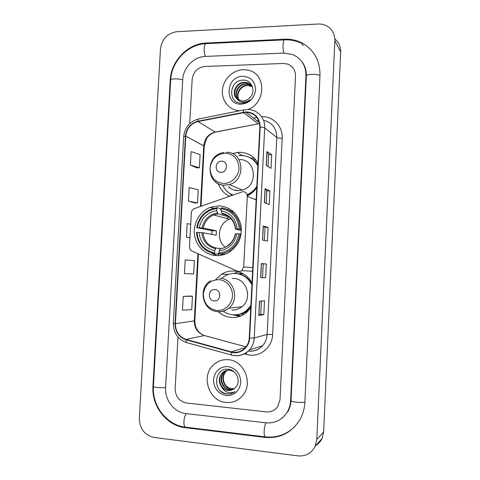 <?xml version="1.0" encoding="UTF-8"?>
<svg xmlns="http://www.w3.org/2000/svg" width="480" height="480" viewBox="0 0 480 480"><rect width="100%" height="100%" fill="white"/><g stroke="black" fill="none" stroke-linecap="round" stroke-linejoin="round"><path stroke-width="0.72" d="M242.994 191.58L194.382 208.59C192.558 209.37 191.538 210.792 191.328 212.856L189.486 246.648C189.468 248.742 190.344 250.242 192.102 251.142L237.372 271.152C238.89 271.77 240.336 271.614 241.716 270.69L243.702 266.976L247.29 196.38C247.158 193.512 245.724 191.91 242.994 191.58M252.006 282.846C247.812 275.622 241.746 271.674 233.802 271.02C229.44 270.834 225.378 271.884 221.616 274.17L215.472 279.81M218.34 311.742C222.102 315.144 226.458 317.052 231.414 317.46C237.162 317.79 242.304 316.062 246.828 312.282L250.752 307.878M238.59 271.824L233.706 273.462M243.66 314.556L241.56 313.962L235.968 314.79L237.756 315.33M218.928 205.818L210.282 207.324C199.89 211.278 193.05 223.068 194.466 234.456C195.816 245.85 205.272 255.108 216.306 255.576C220.86 255.75 225.15 254.64 229.188 252.252C238.794 245.544 242.676 236.274 240.816 224.43C237.45 213.036 230.154 206.832 218.928 205.818M258.018 162.996C253.842 156.12 247.806 152.556 239.91 152.316L237.222 152.49L232.428 153.666M218.238 183.678C220.296 189.414 224.004 193.566 229.35 196.14M238.32 273.798L242.364 273.318M247.29 195.888C251.148 194.028 254.316 191.274 256.782 187.626M256.206 199.11L255.102 199.5M229.188 208.596L228.54 208.824M211.896 253.368L216.966 255.594M252.552 271.212L241.716 270.69M241.8 314.034L241.416 314.01M254.724 158.574L250.2 157.848M243.09 69.702C232.734 70.026 223.248 79.434 222.402 90.072C221.424 100.704 229.308 110.298 239.628 110.784C229.308 110.298 221.424 100.704 222.402 90.072C223.248 79.434 232.734 70.026 243.09 69.702L248.124 70.2L243.09 69.702M228.156 359.706C222.504 359.304 217.596 361.038 213.438 364.896C200.634 376.074 208.896 401.352 225.954 402.462C232.614 403.014 238.176 400.716 242.634 395.562C253.542 383.358 244.086 360.348 228.156 359.706C222.504 359.304 217.596 361.038 213.438 364.896C200.634 376.074 208.896 401.352 225.954 402.462C232.614 403.014 238.176 400.716 242.634 395.562C253.542 383.358 244.086 360.348 228.156 359.706M246.024 112.242L246.054 112.242C254.784 112.998 259.374 117.936 259.818 127.056L249.24 338.04C249 341.844 247.65 345.108 245.184 347.838C241.242 351.804 236.586 353.142 231.222 351.858L186.12 339.42C179.076 336.864 175.512 331.614 175.422 323.67L185.772 136.116C186.72 128.412 190.788 123.564 197.976 121.56L246.024 112.242M246.048 111.87L197.934 121.2C190.572 123.252 186.402 128.226 185.43 136.116L175.08 323.646C175.17 331.782 178.824 337.164 186.042 339.786L231.138 352.236C239.826 354.912 249.372 347.652 249.606 338.07L260.184 127.05C259.728 117.684 255.012 112.626 246.048 111.87M261.402 301.068L260.742 314.388L258.786 315.45L263.82 314.598L264.498 300.762L259.488 301.254L258.786 315.45M260.742 314.382L263.82 314.598M265.632 277.758L260.658 277.662L265.632 277.758L266.31 263.988L261.36 263.544L260.658 277.662M262.56 277.59L263.238 263.838L261.36 263.544M263.238 263.844L266.31 263.988M266.22 165.462L271.02 168.324L271.686 154.758L266.91 151.554L266.22 165.462M268.05 166.554L268.638 154.74L266.91 151.554M268.632 154.758L271.686 154.758M264.378 202.674L269.232 204.618L269.904 190.986L265.068 188.694L264.378 202.674M266.226 203.412L266.844 190.926L265.068 188.694M266.844 190.938L269.904 190.986M262.524 240.072L267.438 241.098L268.11 227.4L263.22 226.026L262.524 240.072M264.396 240.462L265.05 227.292L263.22 226.026M265.05 227.298L268.11 227.4M247.536 109.554C266.148 103.692 266.526 73.53 248.124 70.2C266.526 73.53 266.148 103.692 247.536 109.554L247.884 109.554C257.358 109.356 265.392 118.05 264.702 127.968C263.97 127.494 262.464 127.188 260.184 127.05M266.262 411.876C271.116 412.248 274.968 410.436 277.824 406.446L280.026 399.618L295.512 76.08C295.476 70.134 292.806 66.126 287.496 64.056L283.248 63.474L204.756 66.492C197.472 67.53 193.272 71.862 192.15 79.482L189.72 123.636L192.15 79.482C193.272 71.862 197.472 67.53 204.756 66.492L283.248 63.474L287.496 64.056C292.806 66.126 295.476 70.134 295.512 76.08L280.026 399.618L277.824 406.446C274.968 410.436 271.116 412.248 266.262 411.876L186.534 403.032L266.262 411.876M177.99 337.086L175.158 388.596C175.434 396.6 179.226 401.412 186.534 403.032C179.226 401.412 175.434 396.6 175.158 388.596L177.99 337.086M189.894 296.046L183.204 296.4L182.448 310.122L191.724 309.648L192.45 296.232L189.828 296.04M194.946 202.992L188.424 201.066L197.496 202.98L198.216 189.756L189.162 187.548L188.424 201.066M190.392 165.072L199.404 167.766L200.118 154.602L191.13 151.62L190.392 165.072L196.854 167.826M185.202 259.938L184.452 273.594L193.656 273.924L194.382 260.568L185.202 259.938M190.704 224.202L187.188 223.656L186.444 237.24L189.966 237.81M186.444 237.24L189.972 237.678M197.496 202.98L194.88 202.974M199.404 167.766L196.794 167.826M183.204 296.4L192.45 296.232M185.958 413.58L265.728 422.808C274.794 423.522 281.904 420.054 287.052 412.416C289.2 408.888 290.388 404.994 290.61 400.728L305.94 75.738C305.922 65.562 301.488 58.494 292.644 54.516L283.752 53.064L205.296 56.43C193.788 56.694 183.132 67.806 182.7 79.788L165.582 387.594C164.646 400.074 174.234 412.464 185.958 413.58M297.882 455.874C305.694 456.492 311.436 453.33 315.114 446.4L316.788 439.494L334.842 40.722C334.95 34.8 332.724 30.168 328.176 26.826C325.158 24.786 321.756 23.85 317.964 24.024L176.826 31.71C167.394 33.216 161.94 38.958 160.47 48.936L139.326 418.164C139.644 428.73 144.546 435.156 154.026 437.442L297.882 455.874M316.032 445.356C318.666 443.694 320.67 441.414 322.038 438.534L323.628 431.958L340.674 51.894C340.782 46.524 338.838 42.222 334.836 38.994M265.014 437.406C280.176 438.636 291.846 432.666 300.018 419.496C302.946 414.204 304.566 408.45 304.878 402.228L319.98 75.276C320.04 60.204 313.77 49.296 301.176 42.552C295.944 40.056 290.364 38.946 284.43 39.21L206.022 43.032C187.704 43.584 170.934 61.236 170.226 80.202L152.946 386.262C151.44 406.002 166.506 425.754 185.196 427.668L265.014 437.406L265.632 436.914L265.002 436.836C264.336 436.056 264.06 434.118 264.174 431.016C264.414 427.32 265.014 424.59 265.974 422.832M303.168 63.522L302.856 63.156M282.774 417.498L283.116 417.27M284.874 415.602L284.508 415.794M239.064 100.212C234.786 94.818 240.042 84.906 247.572 85.2L252.048 86.352M239.316 100.32C235.302 94.872 240.57 85.272 247.956 85.554L252.174 86.544M238.104 99.702C232.77 94.614 237.912 83.43 246.012 83.76L247.944 83.952L251.412 85.5M238.338 99.84C233.274 94.668 238.446 83.802 246.402 84.12L248.334 84.312L251.58 85.704M236.97 98.856L241.728 100.926L242.814 100.968C245.622 100.848 248.028 99.678 250.032 97.476C256.188 91.242 251.7 79.938 243.498 80.148C229.122 79.512 227.316 103.038 241.086 103.176L241.788 103.182C244.848 103.074 247.602 101.958 250.044 99.828C247.59 101.586 245.01 102.33 242.31 102.054C240.018 101.754 238.242 100.686 236.97 98.856C230.88 94.038 235.914 81.954 244.422 82.302L246.372 82.494C249.198 83.178 251.262 84.762 252.57 87.252M237.438 99.24C231.282 94.458 236.292 82.32 244.824 82.668L246.768 82.86L250.872 84.912M242.754 76.278C225.57 76.2 224.034 105.192 241.314 104.196C249.516 103.128 254.28 98.346 255.594 89.85C255.132 81.414 250.854 76.89 242.754 76.278M230.964 218.628L229.374 219.18C218.424 223.17 215.802 240 225.048 247.02M219.06 253.32L218.4 253.248L218.106 254.196L214.806 253.824L214.542 252.846C204.048 250.392 198.198 243.552 196.992 232.338L199.008 232.404C200.166 242.334 205.38 248.424 214.656 250.674L216.06 248.004L220.026 248.544M211.77 234.408L212.028 230.7L197.244 227.688C199.656 216.618 206.202 210.222 216.882 208.506L216.768 210.666C207.318 212.262 201.48 217.962 199.26 227.76L203.214 228.114L216.414 230.844L216.18 235.242L202.968 232.746L199.008 232.404M229.146 216.978L217.788 213.81L216.768 210.666M216.882 208.506L217.242 207.66L220.5 208.65L220.686 209.694L221.25 209.856M219.24 254.022C222.66 253.794 225.888 252.786 228.918 251.004C235.146 247.092 238.908 241.392 240.204 233.892L239.01 233.802C236.49 245.106 229.812 251.52 218.982 253.038L219.24 254.022L222.492 254.388L225.948 253.878M241.146 234.096L240.204 233.892M196.992 232.338L196.446 232.368C197.676 244.128 203.796 251.28 214.806 253.824M217.242 207.66L211.26 209.046C203.208 212.556 198.354 218.784 196.698 227.73M218.982 253.038L219.096 250.86C228.672 249.42 234.612 243.708 236.922 233.73L239.01 233.802M214.656 250.674L214.542 252.846M199.26 227.76L197.244 227.688M236.922 233.73L235.248 233.844C234.108 239.328 231.282 243.438 226.764 246.174M220.482 248.184L219.096 250.86M228.954 216.924L226.644 218.448M234.546 212.7L226.668 209.07M240.444 229.164C239.052 217.188 232.794 210.06 221.67 207.768L221.316 208.614C231.912 210.84 237.894 217.656 239.25 229.068L241.434 229.404M239.25 229.068L237.162 229.002C235.884 218.916 230.562 212.844 221.202 210.78L221.316 208.614M241.44 230.538L235.602 229.182L237.162 229.002M221.202 210.78L222.144 213.876L225.414 214.842M216.414 230.844L212.028 230.7M221.004 172.35C227.826 172.68 228.438 160.944 221.592 161.196C214.8 160.908 214.182 172.554 221.004 172.35M228.534 186.828C231.18 189.276 234.312 190.554 237.936 190.662L242.346 190.05C258.672 186.012 256.08 158.796 239.532 159.624M247.08 194.706C251.178 192.936 254.436 190.098 256.854 186.192M257.868 165.894C254.238 159.276 248.73 155.832 241.332 155.568L238.728 155.742M247.176 195.072C251.118 193.476 254.328 190.872 256.8 187.248M257.898 165.324C256.17 162.294 253.824 159.93 250.86 158.232M236.022 189.882L236.67 190.584M229.248 187.122L230.43 188.34M222.648 185.076C224.772 189.714 228.144 193.002 232.758 194.928M231.672 195.312L229.65 193.326M255.732 159.69L253.644 159.75L257.958 164.19M214.236 300.9C221.094 301.626 221.718 289.68 214.83 289.554C208.002 288.87 207.372 300.726 214.236 300.9M231.798 309.99C235.548 310.2 238.926 309.108 241.926 306.72C252.87 298.602 246.714 278.466 233.424 278.448L232.236 278.43M223.248 311.154C226.236 313.308 229.536 314.526 233.16 314.802C238.212 315.09 242.742 313.59 246.738 310.302L250.872 305.484M251.904 284.856C248.256 277.926 242.718 274.134 235.278 273.48C231.33 273.306 227.658 274.266 224.274 276.366L221.694 278.298M237.486 314.604C241.116 314.094 244.368 312.636 247.248 310.23L250.83 306.246M251.952 283.968C248.226 277.578 242.85 274.086 235.806 273.498L235.224 273.474M243.228 273.786L238.83 273.9M235.692 314.808L240.198 315.654M240.762 315.984L238.17 315.972L232.548 314.754M247.944 277.38L249.702 279.348M230.394 388.488C228.156 387.738 226.338 386.352 224.928 384.33M234.102 388.764L231.21 388.932C223.62 388.416 219.96 376.818 225.804 371.556L227.388 370.29M234.294 388.62L231.636 388.734C224.064 388.218 220.404 376.638 226.236 371.394L227.622 370.254M233.292 389.304L229.482 389.742C221.85 389.22 218.166 377.526 224.052 372.234L226.476 370.488M233.502 389.178L229.92 389.538C222.294 389.016 218.616 377.352 224.49 372.066L226.698 370.428M222.018 387.51C223.686 389.22 225.66 390.204 227.934 390.474C230.778 390.702 233.22 389.796 235.248 387.744C241.488 382.206 236.946 369.99 228.624 369.324C214.044 367.08 212.172 391.716 226.11 393.882L226.818 393.978C229.92 394.266 232.716 393.45 235.188 391.536C232.71 392.832 230.112 393.054 227.388 392.19C225.072 391.392 223.284 389.832 222.018 387.51C218.346 382.53 218.436 377.664 222.276 372.918C224.406 370.914 226.86 370.008 229.638 370.2L233.772 371.514M232.656 389.646L228.174 390.36C220.5 389.826 216.804 378.072 222.72 372.744L225.798 370.692M227.802 366.546C219.552 366.708 214.782 371.094 213.48 379.704C213.864 388.488 218.142 393.786 226.308 395.586C234.624 395.532 239.454 391.146 240.798 382.416C240.342 373.524 236.01 368.232 227.802 366.546M233.256 392.784C228.798 394.812 224.556 394.188 220.53 390.924M243.702 266.976L252.774 267.582M247.29 196.38L256.164 199.92M261.576 116.706C272.994 116.028 283.002 126.366 282.174 138.27L272.646 334.446L267.138 334.434L276.786 137.436C276.546 128.148 272.112 122.43 263.478 120.294M272.646 334.446C272.304 346.536 261.414 356.412 250.032 355.146L244.26 353.91M248.322 351.018L248.976 351.09C254.292 351.426 258.81 349.632 262.548 345.708C265.344 342.546 266.88 338.79 267.138 334.434L254.238 337.98C253.956 342.624 252.324 346.632 249.354 349.998C244.422 355.05 238.584 356.766 231.822 355.146L231.846 355.14M246.888 109.566L244.32 109.842C243.726 109.578 243.438 110.346 243.462 112.146M198.408 119.01C189.678 121.56 184.764 127.446 183.666 136.68L185.43 136.116M175.08 323.646L173.346 323.274C173.424 332.892 177.786 339.312 186.426 342.546L186.33 342.516M186.042 339.786L186.426 342.546L186.984 342.714M243.792 109.95L199.05 118.884C198.336 118.65 197.964 119.424 197.934 121.2M231.138 352.236L231.36 355.002L231.822 355.146M249.606 338.07L254.238 337.98L264.702 127.968L276.786 137.436C277.716 137.958 279.51 138.234 282.174 138.27M253.398 118.038L256.842 117.366M257.604 120.378L256.614 120.57M246.654 352.434L246.354 354.486M175.422 323.67L194.304 320.868C194.4 328.278 197.766 333.174 204.396 335.544L246.018 346.86M186.12 339.42L204.396 335.544L205.176 335.76M231.222 351.858L245.526 347.454M259.602 123.6L215.22 132.06C208.458 133.902 204.636 138.42 203.754 145.62L200.472 206.424M243.504 112.512L258.12 123.882L215.346 132.126L197.976 121.56M185.772 136.116L204.234 146.154M197.922 253.716L194.304 320.868L194.826 320.67M216.3 131.946L215.346 132.126C209.862 133.806 207.39 137.244 206.52 138.786L204.234 146.106L200.994 206.238M258.906 123.726L259.608 123.63M262.644 240.096L263.34 226.074M264.498 202.722L265.188 188.778M266.34 165.534L267.024 151.668M260.778 277.662L261.48 263.556M258.912 315.414L259.614 301.242M304.884 402.042C301.932 403.104 290.49 401.862 291.048 400.548C290.826 404.742 289.704 408.54 287.688 411.936M186.012 427.224L185.172 427.122C184.242 426.33 183.834 424.44 183.948 421.446C184.224 417.882 185.01 415.272 186.3 413.616M294.672 426.774C286.278 434.736 276.39 438.09 265.002 436.836L185.172 427.122C166.602 424.974 151.944 405.768 153.402 386.322C152.886 387.366 161.802 388.206 165.588 387.468M153.402 386.322L170.676 80.166C170.328 78.534 179.112 78.384 182.688 79.974M284.142 39.882L206.616 43.638C205.308 43.188 204.498 44.772 204.186 48.384C204.084 51.726 204.546 54.402 205.572 56.418M301.752 43.41C296.472 40.83 290.844 39.642 284.856 39.846C283.908 39.366 283.302 40.986 283.038 44.724C282.924 48.186 283.23 50.958 283.95 53.058M319.968 75.558C317.22 73.584 305.952 74.016 306.336 76.062L291.048 400.548M323.628 431.958L316.788 439.494M340.674 51.894L334.842 40.722M186.03 427.224L185.196 427.668M153.414 386.106L152.946 386.262M170.658 80.502L170.226 80.202M206.67 43.638L206.022 43.032M284.892 39.846L284.43 39.21M291.054 400.422L290.61 400.728M306.33 76.26L305.94 75.738M218.448 253.254L218.328 255.57M202.968 232.746C204.042 240.954 208.41 246.036 216.06 248.004M217.866 213.84L213.624 214.944C208.02 217.488 204.552 221.88 203.214 228.114M219.906 248.808C228.222 247.452 233.424 242.448 235.512 233.796M201.75 232.614C202.842 241.248 207.42 246.582 215.478 248.622M217.356 213C209.136 214.47 204.018 219.462 201.996 227.976M235.758 229.086C234.564 220.332 229.902 215.01 221.778 213.114M230.304 217.962C227.994 215.832 225.318 214.494 222.276 213.954M223.656 183.468C231.396 183.636 238.644 176.556 239.004 168.378C238.524 159.168 233.934 154.086 225.246 153.132C216.516 154.098 211.458 159.12 210.084 168.192C210.486 177.282 215.01 182.376 223.656 183.468M214.206 180.684C217.062 183.6 220.536 185.118 224.628 185.238L229.278 184.578C246.498 180.258 243.786 151.428 226.35 152.358M231.738 194.484L232.632 194.97M216.996 310.488C224.778 311.094 232.074 304.272 232.44 295.95C232.926 287.634 226.392 279.984 218.616 279.624C209.832 280.122 204.744 284.964 203.352 294.144C203.76 303.444 208.302 308.892 216.996 310.488M218.01 311.724C221.958 311.946 225.522 310.788 228.69 308.256C240.24 299.652 233.772 278.292 219.756 278.274M235.512 314.82L241.554 313.968C245.178 312.804 248.244 310.728 250.758 307.728M228.504 274.38L221.616 274.17M213.564 208.296L210.282 207.324M242.634 155.61L237.222 152.49M246.054 112.242L259.434 122.796M248.31 351.06L249.354 351.174C254.61 351.414 259.008 349.59 262.548 345.708L249.354 349.998C244.242 355.056 238.242 356.724 231.36 355.002L186.426 342.546M183.666 136.68L173.346 323.274M257.67 120.426L256.674 120.618M198.426 253.932L194.826 320.694C194.868 327.78 197.904 332.688 203.94 335.412M301.326 60.936C304.854 65.124 306.528 70.164 306.336 76.062M170.676 80.166C171.378 61.674 187.47 44.52 205.638 43.686M322.038 438.534L315.114 446.4M303.252 45.666L301.176 42.552M248.334 84.312L247.944 83.952M246.768 82.86L246.372 82.494M249.876 85.746L249.492 85.392M229.374 219.18L213.624 214.944L217.788 213.81M230.724 251.244L228.918 251.004M222.144 213.876C229.83 215.616 234.282 220.698 235.488 229.134M242.346 190.05L229.278 184.578L224.484 185.16C205.632 185.304 205.152 154.416 223.908 152.562M232.02 194.616L232.668 194.958M241.926 306.72L228.69 308.256C225.384 310.788 221.688 311.904 217.608 311.604C202.614 310.998 197.526 288.126 210.648 280.752M247.248 310.23L246.738 310.302M226.236 371.394L225.804 371.556M224.49 372.066L224.052 372.234M222.72 372.744L222.276 372.918"/></g></svg>
